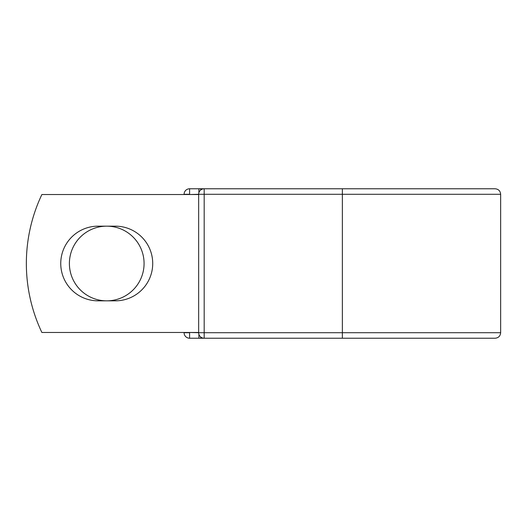 <?xml version="1.0" encoding="UTF-8"?>
<svg xmlns="http://www.w3.org/2000/svg" width="527" height="527" viewBox="0 0 527 527"><rect width="100%" height="100%" fill="white"/><g stroke="black" fill="none" stroke-linecap="round" stroke-linejoin="round"><path stroke-width="0.79" d="M60.75 263.5A37.338 37.338 0 0 0 98.088 300.838L115.38 300.838A37.338 37.338 0 0 0 152.718 263.5A37.338 37.338 0 0 0 115.38 226.162L98.088 226.162A37.338 37.338 0 0 0 60.75 263.5M69.393 263.5A37.338 37.338 0 0 1 106.731 226.162A37.338 37.338 0 0 1 144.075 263.5A37.338 37.338 0 0 1 106.731 300.838A37.338 37.338 0 0 1 69.393 263.5M485.841 188.771L204.18 188.771L204.18 194.292L500.65 194.292C500.321 190.939 498.483 189.101 495.13 188.771L342.366 188.771L342.366 338.229L189.601 338.229A5.52 5.52 0 0 1 184.081 332.708L184.081 332.478M184.081 194.522L184.081 194.292A5.52 5.52 0 0 1 189.601 188.771L198.89 188.771A5.52 5.52 0 0 1 201.531 189.45A5.52 5.52 0 0 0 198.89 188.771L204.18 188.771A5.52 5.52 0 0 0 198.659 194.292L189.601 194.522M342.366 338.229L495.13 338.229C498.483 337.899 500.321 336.061 500.65 332.708L500.65 194.292M189.601 332.478L198.659 332.708L198.659 194.292A5.52 5.52 0 0 1 204.18 188.771M198.659 332.478L41.883 332.478A160.952 160.952 0 0 1 41.883 194.522L198.659 194.522M198.89 338.229A5.52 5.52 0 0 0 201.531 337.55A5.52 5.52 0 0 1 198.89 338.229L198.89 334.283M198.659 332.708A5.52 5.52 0 0 0 204.18 338.229L204.18 332.708L198.659 332.708A5.52 5.52 0 0 0 204.18 338.229M184.081 194.292A5.52 5.52 0 0 1 189.601 188.771L189.601 194.292L184.081 194.292M189.601 338.229A5.52 5.52 0 0 1 184.081 332.708L189.601 332.708L189.601 338.229M198.659 194.292L204.18 194.292L204.18 332.708L500.65 332.708M198.89 192.717L198.89 188.771"/></g></svg>
